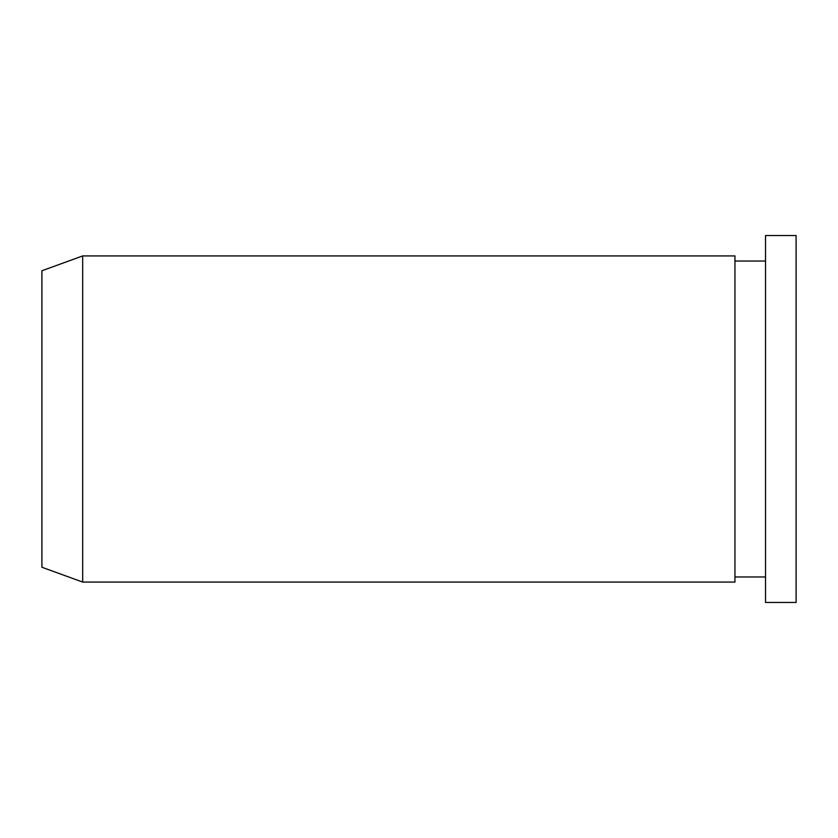 <?xml version="1.0" encoding="UTF-8"?>
<svg xmlns="http://www.w3.org/2000/svg" width="838" height="838" viewBox="0 0 838 838"><rect width="100%" height="100%" fill="white"/><g stroke="black" fill="none" stroke-linecap="round" stroke-linejoin="round"><path stroke-width="1.26" d="M765.523 602.459L765.523 235.541L796.1 235.541L796.1 602.459L765.523 602.459M41.9 567.232L41.9 270.768L82.669 255.925L82.669 582.075L41.9 567.232M82.669 582.075L734.947 582.075L734.947 255.925L82.669 255.925M765.523 576.973L734.947 576.973M765.523 261.027L734.947 261.027"/></g></svg>
